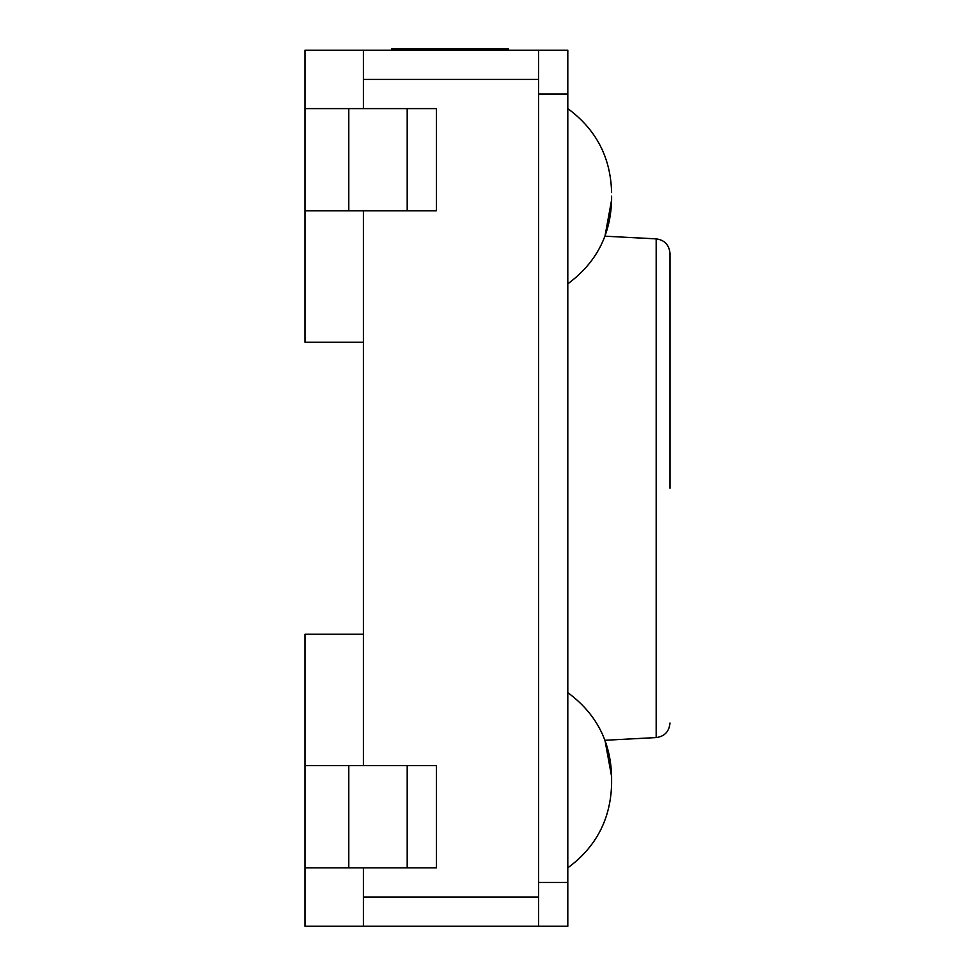 <?xml version="1.0" encoding="UTF-8"?>
<svg xmlns="http://www.w3.org/2000/svg" width="975" height="975" viewBox="0 0 975 975"><rect width="100%" height="100%" fill="white"/><g stroke="black" fill="none" stroke-linecap="round" stroke-linejoin="round"><path stroke-width="1.46" d="M611.605 196.219L611.605 199.948L611.605 196.219M567.803 283.822C596.091 263.006 610.691 235.048 611.605 199.948L604.963 236.194L656.175 238.875L656.175 737.575L604.963 740.269L611.605 776.514L611.605 783.973C610.691 819.073 596.091 847.031 567.803 867.848C596.091 847.031 610.691 819.073 611.605 783.973M363.395 108.615L363.395 50.213L567.803 50.213L567.803 926.25L363.395 926.25L363.395 867.848M567.803 94.014L538.602 94.014L538.602 882.448L567.803 882.448M670.008 488.231L670.008 253.463L670.008 488.231M363.395 50.213L304.992 50.213L304.992 342.225L363.395 342.225M538.602 50.213L538.602 926.25M363.395 926.25L304.992 926.25L304.992 634.237L363.395 634.237M363.395 765.643L363.395 210.819M407.197 867.848L407.197 765.643L436.398 765.643L436.398 867.848L348.794 867.848L348.794 765.643L304.992 765.643M407.197 765.643L348.794 765.643M348.794 867.848L304.992 867.848M407.197 108.615L436.398 108.615L436.398 210.819L407.197 210.819L407.197 108.615L348.794 108.615L348.794 210.819L304.992 210.819M348.794 108.615L304.992 108.615M407.197 210.819L348.794 210.819M391.816 50.213L391.816 48.75L463.344 48.75L463.344 50.213M463.344 48.75L498.956 48.75L498.956 50.213M498.115 48.75L499.553 48.75L499.553 50.213M463.929 48.75L463.929 50.213M396.593 48.75L396.593 50.213M443.393 48.75L443.393 50.213M408.367 48.75L408.367 50.213M499.553 48.75L508.353 48.75L508.353 50.213M538.602 897.049L363.395 897.049M538.602 79.414L363.395 79.414M404.588 48.75L404.588 50.213M567.803 692.64C596.091 713.456 610.691 741.414 611.605 776.514M567.803 108.615C596.091 129.419 610.691 157.377 611.605 192.489C610.691 157.377 596.091 129.419 567.803 108.615M656.175 737.575C664.56 736.454 669.167 731.591 670.008 722.999M656.175 238.875C664.56 240.008 669.167 244.871 670.008 253.463"/></g></svg>
